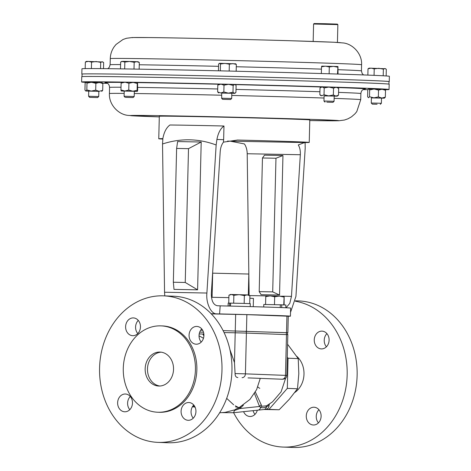 <?xml version="1.0" encoding="UTF-8"?>
<svg xmlns="http://www.w3.org/2000/svg" width="471" height="471" viewBox="0 0 471 471"><rect width="100%" height="100%" fill="white"/><g stroke="black" fill="none" stroke-linecap="round" stroke-linejoin="round"><path stroke-width="0.71" d="M125.669 325.808A8.896 7.424 -87.8 0 0 132.698 335.688A8.896 7.424 -87.8 0 0 140.405 327.787A8.896 7.424 -87.8 0 0 133.37 317.913A8.896 7.424 -87.8 0 0 125.669 325.808M138.268 320.404A8.896 7.424 -87.8 0 0 135.636 326.185A8.896 7.424 -87.8 0 0 137.773 333.568M117.685 401.904A8.896 7.424 -87.8 0 0 124.721 411.784A8.896 7.424 -87.8 0 0 132.428 403.882A8.896 7.424 -87.8 0 0 125.392 394.009A8.896 7.424 -87.8 0 0 117.685 401.904M130.29 396.5A8.896 7.424 -87.8 0 0 127.659 402.281A8.896 7.424 -87.8 0 0 129.796 409.664M181.147 410.424A8.896 7.424 -87.8 0 0 188.182 420.297A8.896 7.424 -87.8 0 0 195.883 412.402A8.896 7.424 -87.8 0 0 188.847 402.522A8.896 7.424 -87.8 0 0 181.147 410.424M193.746 405.019A8.896 7.424 -87.8 0 0 191.12 410.8A8.896 7.424 -87.8 0 0 193.257 418.183M189.124 334.328A8.896 7.424 -87.8 0 0 196.16 344.201A8.896 7.424 -87.8 0 0 203.861 336.306A8.896 7.424 -87.8 0 0 196.825 326.427A8.896 7.424 -87.8 0 0 189.124 334.328M201.729 328.923A8.896 7.424 -87.8 0 0 199.098 334.704A8.896 7.424 -87.8 0 0 201.235 342.087M159.875 386.02A16.997 14.189 92.2 0 1 147.582 367.25A16.997 14.189 92.2 0 1 161.147 352.173M173.434 370.942A16.997 14.189 92.2 0 1 158.715 386.037A16.997 14.189 92.2 0 1 145.268 367.162A16.997 14.189 92.2 0 1 159.987 352.072A16.997 14.189 92.2 0 1 173.434 370.942M100.023 360.951A73.317 61.212 92.2 0 1 163.525 295.841A73.317 61.212 92.2 0 1 221.523 377.259A73.317 61.212 92.2 0 1 158.02 442.375A73.317 61.212 92.2 0 1 100.023 360.951M163.525 295.841L173.499 296.212A73.317 61.212 92.2 0 1 231.496 377.636A73.317 61.212 92.2 0 1 167.994 442.746L158.02 442.375M123.543 364.248A43.214 36.079 92.2 0 1 160.97 325.867A43.214 36.079 92.2 0 1 195.159 373.856A43.214 36.079 92.2 0 1 157.726 412.237A43.214 36.079 92.2 0 1 123.543 364.248M160.97 325.867L162.395 325.92A43.214 36.079 92.2 0 1 196.584 373.909A43.214 36.079 92.2 0 1 159.151 412.29L157.726 412.237M212.085 297.295L212.674 273.156L248.823 274.04L248.311 294.923M211.455 297.289L228.871 297.631M249.854 298.237L253.457 298.437L253.251 306.686M304.531 142.548L298.273 144.95C299.833 147.488 300.522 150.749 300.327 154.735L247.204 153.74C247.098 149.749 246.168 146.487 244.414 143.938L230.237 141.159L304.531 142.548A75.26 0.654 -178.6 0 0 309.235 142.436L309.788 119.946A75.26 0.654 -178.6 0 0 297.372 119.287A75.26 0.654 -178.6 0 0 212.945 116.955A75.26 0.654 -178.6 0 0 159.31 116.272L158.762 138.762A75.26 0.654 -178.6 0 0 162.795 139.069M309.235 142.436A75.26 0.654 -178.6 0 0 296.824 141.777A75.26 0.654 -178.6 0 0 237.761 140.04L237.331 140.034M227.528 141.088A75.26 0.654 -178.6 0 0 230.237 141.159M257.802 386.938A16.997 14.189 -87.8 0 0 259.792 388.357M288.264 316.259A60.694 0.524 -178.6 0 0 290.419 316.176L290.619 308.087A60.694 0.524 -178.6 0 0 220.181 305.844L217.261 305.738C213.281 304.814 211.308 300.686 211.344 293.356L220.198 151.727C220.499 147.747 221.588 144.55 223.46 142.142L237.543 140.034M233.863 295.323L239.133 294.64L244.361 295.576L247.157 294.87L249.918 295.788L248.535 294.946L231.414 294.493L233.863 295.323L233.675 303.177M244.166 303.43L244.361 295.576M228.93 295.282L230.348 294.505L231.414 294.493L228.93 295.282L228.735 303.112M249.724 303.624L249.918 295.788M230.602 303.141L228.176 303.13L228.105 306.032M250.207 306.603L250.284 303.665L242.889 303.395L230.602 303.13L230.531 306.091M194.293 405.731A36.414 30.403 92.2 0 1 192.875 406.055M199.039 335.911A36.414 30.403 92.2 0 1 203.448 338.331M211.302 295.193L212.144 294.911M212.144 294.817L211.302 295.164M285.709 378.054L281.087 391.872L272.532 401.84L266.521 405.843M269.459 404.059L268.976 405.49L266.574 406.65C264.49 407.792 262.506 408.039 260.622 407.38L259.509 406.485L254.475 393.485M279.168 409.752L268.988 409.37L287.316 388.381L288.052 358.219L298.231 358.602L298.814 373.721L297.495 388.763L289.282 399.296L279.168 409.752L264.231 409.493M287.316 388.381L297.495 388.763M268.988 409.37L265.915 409.317M287.581 344.23L298.231 358.602M288.052 358.219L287.263 357.23M203.861 334.051L199.204 333.933M194.864 406.691L192.486 406.644M192.368 406.844L194.965 406.891M202.718 334.01L203.902 335.835M287.816 334.657L246.415 333.079L245.42 373.85L286.815 375.428L287.816 334.657L287.339 332.703L223.101 330.624L287.357 332.726M202.648 330.242L200.687 330.2L202.648 330.236M243.377 405.213L239.839 408.551L234.534 410.494L235.294 409.446L240.475 406.915M269.1 404.789L269.082 405.478C268.823 407.821 267.711 409.099 265.744 409.311M255.347 392.019L261.9 406.261L266.58 405.814L269.559 403.877M286.815 375.428C286.633 378.101 284.861 379.361 281.511 379.214L256.189 378.207L281.487 379.214M256.189 378.207L248.017 377.901M237.89 377.559C236.03 377.401 235.094 376.076 235.082 373.574L234.481 362.57L229.866 349.435M266.08 409.299L263.813 409.535A3.886 3.238 -96 0 0 266.574 406.65A1.943 1.431 59 0 1 267.075 405.531M263.813 409.535L257.878 410.159A3.886 3.238 -96 0 0 260.622 407.38A1.943 1.607 136.4 0 1 261.9 406.261M234.534 410.494L233.469 412.726L257.878 410.159M235.671 406.915L238.049 407.321M269.082 405.478L268.976 405.49A1.943 1.501 54.5 0 1 269.171 404.248M239.998 407.362A1.943 1.49 53.3 0 0 239.839 408.551L259.509 406.485A1.943 1.278 146 0 1 261.17 405.095M229.554 306.068L229.63 303.118M280.245 307.539L280.316 304.784L281.746 304.831L285.897 305.008L285.826 307.763M280.622 304.814L263.789 304.466L263.731 306.992M281.682 307.592L281.746 304.831M283.754 304.896L284.148 296.283L284.113 304.908M274.487 304.631L274.675 296.777L279.332 296.1L283.942 297.042M265.573 304.454L265.768 296.606L270.242 295.876L274.675 296.777M284.143 296.283L265.962 295.841L265.768 296.606M290.419 316.176A60.694 0.524 -178.6 0 0 219.586 313.927L211.12 313.715M211.279 313.886L246.863 314.634L288.264 316.212L287.863 332.714M290.513 312.403L295.935 296.377L305.19 148.33L305.114 142.76L303.318 142.695M300.327 154.735L291.472 296.371L289.795 303.353L286.05 307.775M247.204 153.74L249.13 295.311M262.459 157.991L264.525 155.165L282.953 155.512L279.544 295.046L261.117 294.699L259.197 291.631L272.703 291.885L275.971 158.244L262.459 157.991L259.197 291.631M173.346 282.241L174.005 289.388L197.596 289.83L201.205 142.012L177.614 141.571L176.619 148.436L173.346 282.241L185.238 282.465L188.506 148.653L176.619 148.436M164.779 295.888L164.55 292.238L206.899 293.033L216.154 144.986C198.544 138.421 180.67 138.085 162.536 143.979L162.878 138.433C164.096 132.015 166.451 127.541 169.937 124.998A75.26 0.654 1.4 0 1 223.978 126.01C220.505 128.524 218.15 133.005 216.919 139.445L223.643 139.699L223.978 126.01M164.55 292.238L162.536 143.979M162.848 138.651A75.26 0.654 -178.6 0 0 158.762 138.762M223.643 139.699L223.46 142.142M220.181 305.844L219.586 313.927M216.919 139.445L216.154 144.986M206.899 293.033C205.768 303.088 211.238 314.528 216.848 313.821M197.596 289.83L185.238 282.465M201.205 142.012L188.506 148.653M282.953 155.512L275.971 158.244M279.544 295.046L272.703 291.885M326.238 101.071L334.074 101.3L334.204 96.09L324.089 95.843L323.966 101.047L326.238 101.071M326.803 102.16L332.979 102.342L326.803 102.16M377.342 103.155L381.38 103.296L381.51 98.086L371.395 97.838L371.272 103.049L377.342 103.155M377.1 104.226L372.314 104.144L377.1 104.226M125.792 97.397L133.11 97.556L125.792 97.397M124.091 96.267L134.206 96.514L134.335 91.309L124.22 91.062L124.091 96.267L125.139 97.362M388.999 81.677A153.758 1.331 -178.6 0 0 389.246 81.613L389.376 76.302A153.758 1.331 -178.6 0 0 389.105 76.22A153.758 1.331 -178.6 0 0 231.137 71.109A153.758 1.331 -178.6 0 0 81.948 68.79L81.819 74.094A153.758 1.331 -178.6 0 0 82.06 74.177M389.246 81.613A153.758 1.331 -178.6 0 0 388.975 81.524A153.758 1.331 -178.6 0 0 231.008 76.414A153.758 1.331 -178.6 0 0 81.819 74.094M313.592 24.021L314.092 23.55L325.449 23.727L337.371 24.115L337.866 24.616L313.592 24.021L313.168 41.448M88.607 96.284L98.722 96.531L98.851 91.327L88.736 91.08L88.607 96.284L89.655 97.385L97.627 97.579L89.655 97.385M222.706 99.334L230.596 99.534L222.706 99.334M221.682 98.233L231.691 98.486L231.82 93.282L221.706 93.034L221.682 98.233M388.94 84.121L388.999 81.607A153.517 1.325 -178.6 0 0 226.469 76.308A153.517 1.325 -178.6 0 0 82.06 74.1L82.001 76.614M85.645 82.396A153.758 1.331 1.4 0 1 81.895 82.078A153.758 1.331 1.4 0 1 81.624 81.995A153.758 1.331 1.4 0 1 230.814 84.309A153.758 1.331 1.4 0 1 388.781 89.419A153.758 1.331 1.4 0 1 389.052 89.508A153.758 1.331 1.4 0 1 385.148 89.708M367.939 89.661A153.758 1.331 1.4 0 1 363.176 89.614M107.465 83.361A153.758 1.331 1.4 0 1 102.643 83.179M81.624 81.995L81.754 76.685A153.758 1.331 1.4 0 1 230.943 79.004A153.758 1.331 1.4 0 1 388.911 84.115A153.758 1.331 1.4 0 1 389.181 84.197L389.052 89.508M337.489 74.041L337.948 66.517L338.043 74.059M329.135 73.776L329.306 66.953L333.497 66.352L337.654 67.194M321.34 73.535L321.505 66.805L325.42 66.158L329.306 66.953M321.505 66.805L321.781 66.128L337.948 66.517M333.527 88.171L328.888 87.053L324.201 87.947L322.129 86.923L320.015 87.918L321.275 86.935L336.117 87.259L333.527 88.171L333.356 94.983L335.905 96.09L337.236 96.166L334.204 96.143M337.236 96.166L338.496 95.177L335.905 96.09L324.089 95.896M386.149 75.955L386.308 69.284L384.854 68.489L383.365 69.137L383.2 75.778M374.056 75.348L374.215 68.896L378.808 68.295L383.365 69.137M367.857 75.101L368.01 68.807L371.13 68.13L374.215 68.896M385.655 68.76L369.087 68.124L368.01 68.807M384.595 89.337L385.508 90.332L385.343 97.144L384.377 98.174L381.51 98.145M384.377 98.174L371.395 97.897M121.118 83.12L121.4 82.148L125.039 82.184L121.118 83.12L120.947 89.932L124.827 91.015L132.899 91.209L128.748 90.079L128.919 83.267L133.116 82.378L137.567 82.543L137.267 83.508L133.116 82.378L125.039 82.184L128.919 83.267M128.748 90.079L124.827 91.015L121.188 90.985L124.22 91.115M134.329 91.362L137.367 91.38L132.899 91.209L137.102 90.32L137.267 83.508M137.102 90.32L137.355 91.374L137.656 90.414L137.567 82.543M120.947 89.932L121.188 90.985M385.343 97.144L381.828 98.045L378.36 96.92L373.903 97.838L369.494 96.732L368.528 97.756L367.615 96.761L367.78 89.949L368.581 88.931L374.115 89.001L369.658 89.92L368.746 88.925M385.508 90.332L382.04 89.207L378.525 90.108L374.115 89.001L384.942 89.484M378.36 96.92L378.525 90.108M369.494 96.732L369.658 89.92M232.992 92.234L228.394 93.128L223.843 91.998L224.008 85.186L220.934 84.126L217.802 85.092L218.891 84.126L234.658 84.486L235.471 84.857L234.658 84.486L233.157 85.428L232.992 92.234L234.44 93.323L221.706 93.087M98.845 91.38L85.704 91.003L84.951 90.002L85.116 83.19L86.081 82.16L102.284 82.719M338.667 88.365L336.117 87.259L337.454 87.329L338.667 88.365L338.496 95.177M85.704 91.003L88.736 91.133M231.82 93.335L234.852 93.352L234.44 93.323L235.942 92.387L236.106 85.575L235.471 84.857M224.008 85.186L228.612 84.291L233.157 85.428M223.843 91.998L220.716 92.964L217.637 91.904L217.802 85.092M217.637 91.904L218.674 92.958M101.718 91.409L102.684 90.379L102.849 83.573L99.381 82.449L95.866 83.343L91.456 82.237L87 83.155L86.835 89.967L91.239 91.074L95.695 90.155L95.866 83.343M102.684 90.379L99.163 91.28L95.695 90.155M85.869 90.991L86.835 89.967M86.081 82.16L87 83.155M101.93 82.578L102.849 83.573M333.356 94.983L328.67 95.884L324.03 94.759L324.201 87.947M324.03 94.759L321.917 95.76L319.85 94.73L320.015 87.918M321.057 95.766L319.85 94.73M229.183 71.062L229.353 64.203L232.862 63.597L236.336 64.427L235.412 63.72M236.171 71.227L236.336 64.427M220.322 70.85L220.487 64.015L224.938 63.385L229.353 64.203M218.438 70.803L218.609 64.044L219.563 63.308L220.487 64.015M219.25 63.397L219.563 63.308L219.25 63.397M235.771 63.832L219.563 63.308M134.17 62.296L136.755 61.672L139.31 62.49L138.091 61.736L129.525 61.46L134.17 62.296L134.005 69.066M139.145 69.155L139.31 62.49M120.494 68.854L120.658 62.042L121.912 61.342L124.844 62.072L129.525 61.46L122.766 61.336L120.658 62.042M124.674 68.913L124.844 62.072M91.398 68.56L91.551 62.137L96.143 61.53L100.706 62.372L102.195 61.725L103.649 62.525L103.502 68.636M100.553 68.613L100.706 62.372M85.186 68.595L85.351 62.042L88.466 61.365L91.551 62.137M102.996 61.995L86.428 61.36L85.351 62.042M326.415 346.786A8.896 7.424 92.2 0 1 324.278 339.403A8.896 7.424 92.2 0 1 326.909 333.627M329.046 341.01A8.896 7.424 92.2 0 1 321.34 348.905A8.896 7.424 92.2 0 1 314.304 339.032A8.896 7.424 92.2 0 1 322.011 331.131A8.896 7.424 92.2 0 1 329.046 341.01M318.437 422.881A8.896 7.424 92.2 0 1 316.3 415.499A8.896 7.424 92.2 0 1 318.932 409.723M321.063 417.106A8.896 7.424 92.2 0 1 313.362 425.001A8.896 7.424 92.2 0 1 306.327 415.128A8.896 7.424 92.2 0 1 314.027 407.227A8.896 7.424 92.2 0 1 321.063 417.106M254.976 414.368A8.896 7.424 92.2 0 1 253.098 410.659M257.307 410.217A8.896 7.424 92.2 0 1 249.901 416.488A8.896 7.424 92.2 0 1 243.584 411.66M294.799 392.49A21.607 18.039 -87.8 0 0 303.86 376.211A21.607 18.039 -87.8 0 0 296.754 356.329M233.622 412.708A73.317 61.212 -87.8 0 0 283.206 447.073L293.174 447.45A73.317 61.212 -87.8 0 0 356.677 382.334A73.317 61.212 -87.8 0 0 298.679 300.916L295.388 300.792M283.206 447.073A73.317 61.212 -87.8 0 0 346.709 381.963A73.317 61.212 -87.8 0 0 295.305 301.222M282.147 379.179A3.886 3.244 -87.8 0 0 285.485 375.358L286.48 334.587A3.886 3.244 -87.8 0 0 286.091 332.638M234.481 362.57L235.206 332.785L246.415 333.079A3.886 3.244 -87.8 0 0 246.027 331.131M224.066 332.579L235.206 332.785A3.886 2.137 -88.9 0 1 235.541 330.854M203.484 332.19L199.704 332.12M235.082 373.574L245.42 373.85A3.886 3.244 -87.8 0 1 242.082 377.677M249.577 295.582L265.921 295.888M282.553 296.2L291.472 296.371M235.659 314.34L235.253 330.842M286.927 316.141L286.527 332.644M246.863 314.634L246.463 331.137M110.273 58.604C110.408 54.242 111.721 50.273 114.223 46.7L116.031 44.474L123.008 39.487L126.546 38.263L132.204 37.539L150.449 37.574C180.075 37.91 245.874 39.399 291.054 40.753L333.804 42.237L343.53 42.973C353.203 44.192 362.252 54.153 361.581 64.745A125.692 1.089 -178.6 0 0 361.363 64.674A125.692 1.089 -178.6 0 0 232.227 60.494A125.692 1.089 -178.6 0 0 110.273 58.604L110.12 64.751L109.284 67.318L107.824 68.684M361.581 64.745L361.434 70.891A125.692 1.089 -178.6 0 0 361.216 70.821A125.692 1.089 -178.6 0 0 338.149 69.696M321.446 69.119A125.692 1.089 -178.6 0 0 236.277 66.747M218.55 66.323A125.692 1.089 -178.6 0 0 139.251 64.768M120.594 64.574A125.692 1.089 -178.6 0 0 110.12 64.751M127.47 115.318C117.797 114.106 108.748 104.144 109.419 93.552L109.566 87.4A125.692 1.089 1.4 0 1 121.018 87.229M137.726 87.406A125.692 1.089 1.4 0 1 217.708 88.972M236.012 89.408A125.692 1.089 1.4 0 1 319.921 91.739M338.567 92.381A125.692 1.089 1.4 0 1 360.662 93.476A125.692 1.089 1.4 0 1 360.88 93.546C361.51 88.895 364.436 89.455 364.819 89.031M106.022 82.731A130.42 1.13 1.4 0 1 105.186 82.637A130.42 1.13 1.4 0 1 121.265 82.413M137.632 82.613A130.42 1.13 1.4 0 1 218.756 84.227M235.188 84.615A130.42 1.13 1.4 0 1 321.187 87M337.719 87.553A130.42 1.13 1.4 0 1 365.49 88.866M334.151 98.374A125.692 1.089 1.4 0 1 360.509 99.622A125.692 1.089 1.4 0 1 360.727 99.693L360.88 93.546M127.935 115.395L159.292 116.896A104.197 0.901 1.4 0 1 130.561 115.619A104.197 0.901 1.4 0 1 228.4 117.061A104.197 0.901 1.4 0 1 338.537 120.6A104.197 0.901 1.4 0 1 309.771 120.57L338.796 120.753L344.454 120.034L347.992 118.804L351.525 116.808L354.969 113.823L356.777 111.598L360.727 99.693M109.419 93.552A125.692 1.089 1.4 0 1 124.161 93.399M134.276 93.511A125.692 1.089 1.4 0 1 221.653 95.213M231.767 95.454A125.692 1.089 1.4 0 1 324.036 98.027M340.439 42.673A104.197 0.901 -178.6 0 0 230.301 39.14A104.197 0.901 -178.6 0 0 132.463 37.698M194.17 406.879L195.177 407.368M219.657 412.779L225.02 412.39L234.793 409.852M238.073 408.386L249.918 399.461L256.613 389.623L260.275 378.36M226.686 398.36L233.645 404.795M235.27 405.837L239.138 407.804M233.41 412.726L222.577 412.643M332.979 102.342L334.074 101.3M380.285 104.338L381.38 103.296M337.866 24.616L337.43 42.419M230.596 99.534L231.691 98.486M109.566 87.4C109.119 82.713 106.287 83.167 105.863 82.702L105.863 82.702M234.852 93.352L235.329 92.987M222.624 99.34L221.582 98.239M97.627 97.579L98.722 96.531M361.434 70.891L362.146 73.5L363.535 74.936M133.11 97.556L134.206 96.514M372.314 104.144L371.272 103.049M325.008 102.148L323.966 101.053"/></g></svg>
